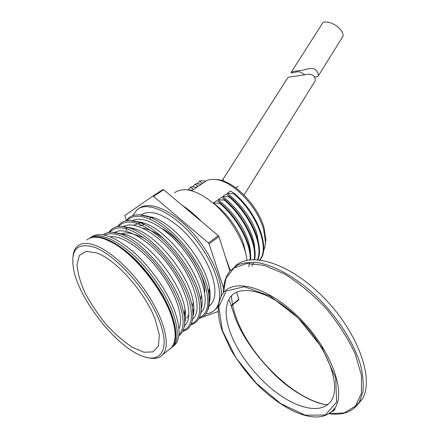 <?xml version="1.0" encoding="UTF-8"?>
<svg xmlns="http://www.w3.org/2000/svg" width="439" height="439" viewBox="0 0 439 439"><rect width="100%" height="100%" fill="white"/><g stroke="black" fill="none" stroke-linecap="round" stroke-linejoin="round"><path stroke-width="0.66" d="M305.012 74.767L300.66 72.128C296.802 71.184 295.458 72.408 294.882 72.292C294.229 72.44 291.068 73.417 291.062 72.539C292.939 70.816 302.762 70.553 303.909 69.867C306.91 69.153 306.674 68.983 310.796 68.374C317.6 68.308 318.138 74.57 318.522 75.541L317.809 76.452L314.549 77.182M342.2 37.556L342.925 36.393C343.534 34.099 342.283 31.372 339.182 28.2C333.3 22.208 323 19.892 321.875 24.216L291.414 72.001M314.456 82.06L315.136 80.974C315.603 79.371 314.884 73.324 307.278 74.378L295.041 76.254C290.953 76.529 288.483 77.077 287.644 77.912L222.178 180.599M233.965 193.215L233.394 193.615L227.122 193.401L230.513 191.025L233.965 193.215C258.011 212.734 271.165 250.203 259.383 260.508M198.159 186.312L201.545 184.029L195.613 183.859L195.048 184.237L198.159 186.312L196.837 187.063M193.615 189.374L197.029 187.074L191.086 186.893L190.515 187.272L193.615 189.374L192.277 190.136M229.421 196.414L228.851 196.82L222.562 196.595L225.986 194.197L229.421 196.414C250.565 213.831 264.574 246.07 257.803 259.712M191.706 190.658L192.474 190.142L188.946 190.005M224.839 199.646L224.263 200.052L217.963 199.816L221.415 197.396L224.839 199.646C244.183 215.714 258.258 244.649 254.571 259.564M220.213 202.906L219.632 203.317L213.321 203.07L216.811 200.628L220.213 202.906C238.157 217.892 252.079 244.325 250.62 259.734M152.816 217.321L151.932 217.486L152.377 217.173M138.51 222.129L141.204 222.183M193.034 312.837L193.709 312.601M202.664 183.272L206.017 181.011L200.096 180.852L199.536 181.23L202.664 183.272L201.353 184.018M213.321 203.07C226.601 212.608 239.129 229.904 243.793 244.55L245.988 254.516M217.963 199.816C231.216 209.293 243.672 226.519 248.271 241.132C249.912 246.257 250.674 250.949 250.565 255.213M222.562 196.595C235.787 206.006 248.178 223.16 252.705 237.746L254.444 244.891L254.944 251.443M227.122 193.401C240.32 202.747 252.644 219.829 257.106 234.388L259.284 247.7M205.935 181.005C208.964 179.397 212.652 178.969 216.992 179.716C233.965 182.075 257.72 207.246 263.592 229.432L265.458 242.076L264.969 246.806L263.422 251.465M172.939 346.547L175.359 344.417C180.484 338.079 180.248 326.923 174.651 310.944C167.27 290.837 150.319 266.687 132.688 251.355C113.789 235.82 99.927 231.084 91.109 237.153M172.768 312.403C165.327 292.226 148.272 267.966 130.581 252.601C111.616 237.033 97.776 232.341 89.057 238.525C97.776 232.341 111.616 237.033 130.581 252.601C148.272 267.966 165.327 292.226 172.768 312.403C178.404 328.394 178.668 339.55 173.564 345.866C178.668 339.55 178.404 328.394 172.768 312.403M171.386 347.836L173.564 345.866L171.386 347.836M214.6 179.414L218.77 179.765C235.331 182.064 258.434 206.539 264.135 228.143L265.946 239.634L264.794 247.618M253.835 262.237L251.81 266.116M209.216 288.873L209.09 295.595M201.907 305.731L201.292 306.493M193.912 310.159L193.006 312.233M184.863 310.082L184.418 316.755M197.067 183.886L199.536 181.23M233.394 193.615C256.601 212.514 270.078 248.507 259.718 259.904M228.851 196.82C249.742 214.045 263.779 245.824 257.452 259.685M224.263 200.052C243.409 215.972 257.474 244.556 254.11 259.564M219.632 203.317C237.422 218.183 251.317 244.358 250.087 259.795M249.873 262.154L248.693 266.764M208.75 291.606L208.75 293.252M201.967 305.182L201.281 306.235M193.917 308.129L192.957 311.547M185.428 319.241L184.671 319.839M184.292 313.172L184.171 314.977M192.567 186.921L195.048 184.237M188.117 189.862L190.515 187.272M235.831 187.865L238.13 186.251M102.474 238.333L105.832 239.387L112.993 242.69C135.722 254.549 164.625 291.233 172.401 318.083C174.47 324.822 175.386 330.66 175.161 335.605M86.823 239.99C90.857 236.599 96.838 236.303 104.778 239.096L112.038 242.449C135.08 254.472 164.438 291.726 172.329 318.955C176.319 332.488 176.055 342.003 171.545 347.501L168.346 350.086M96.975 253.012C116.275 259.767 145.518 292.989 155.258 319.576L159.313 334.825L158.457 345.959L153.041 351.88L143.91 352.221L132.21 347.222C123.551 341.482 114.897 333.903 106.243 324.487C97.974 314.384 90.928 303.876 85.111 292.967C80.304 282.277 77.604 272.811 77.001 264.563L79.421 255.372L86.263 251.267L96.975 253.012M94.654 247.333C77.467 242.196 70.416 249.319 73.5 268.701C78.691 299.25 116.203 346.854 142.395 356.128C161.914 363.871 170.738 348.034 158.452 318.549C146.434 289.153 115.545 254.9 94.654 247.333M72.989 256.486C73.401 251.854 74.915 248.386 77.527 246.092C81.473 242.745 87.399 242.515 95.307 245.396C111.923 251.563 135.267 273.87 150.341 298.536C165.47 323.208 170.112 346.179 162.929 354.465C159.812 358.015 155.203 359.162 149.101 357.917M152.761 196.14L162.935 189.544L163.61 189.736L153.463 196.348L152.761 196.14L124.791 215.505L126.405 220.51M236.659 292.111L238.898 299.733L231.205 306.054L238.898 299.733M163.61 189.736L218.337 235.694L218.957 236.599L229.943 271.044M218.957 236.599L209.101 243.903L208.443 242.943L218.337 235.694M138.592 208.701C148.053 200.546 169.767 208.684 189.423 229.295C209.107 249.818 222.677 278.886 221.294 296.023M218.468 305.917L216.888 308.063L214.528 310.148M153.463 196.348L208.443 242.943M218.293 311.454L201.292 317.567M209.101 243.903L223.605 288.209M182.52 205.617C188.929 209.705 195.24 215.006 201.463 221.525M225.465 257.007L230.332 270.578M205.765 313.83C209.71 313.495 212.904 311.986 215.34 309.308C225.399 298.767 217.294 266.879 196.156 240.193C175.145 213.392 147.718 200.184 136.924 209.798L132.765 215.664M151.878 217.014L151.016 217.338M150.484 217.936L149.847 218.748M209.392 291.271L209.595 288.857M146.851 216.218L147.63 216.015M174.579 192.699C184.545 186.147 198.428 190.493 216.24 205.732C232.423 220.636 245.192 243.557 246.965 260.294M204.695 292.407C205.94 274.836 183.848 240.561 162.238 228.741M144.244 238.004L134.427 234.431M184.934 310.845L185.077 309.621M208.777 293.444L208.783 291.425M138.883 221.711L138.373 222.085M201.287 306.329L201.951 305.314M144.233 223.094L141.852 222.919M140.672 222.935L133.692 225.196M193.045 313.029L193.698 312.672M130.388 227.567L129.582 227.984M192.968 311.657L193.923 308.354M184.671 319.91L185.417 319.329M122.547 233.685L121.131 234.075M184.199 315.136L184.331 312.941M144.299 224.576L139.492 225.772M163.736 238.558C155.933 232.522 148.964 229.065 142.834 228.187M209.107 295.743L209.238 288.747M138.927 221.722L138.461 222.112M201.292 306.576L201.891 305.84M142.324 222.485L139.975 222.628M130.24 227.539L129.543 227.967M193.012 312.332L193.901 310.329M184.83 319.724L185.417 319.334M186.855 318.023L188.935 314.428M135.031 234.645C129.318 232.599 124.566 232.39 120.785 234.025C142.357 240.995 174.085 278.178 182.075 306.164L184.073 314.351C185.209 321.172 184.857 326.6 183.03 330.622C191.613 327.165 193.599 317.013 189.006 300.166C183.25 280.911 166.776 256.661 149.342 242.026C130.504 227.276 117.284 224.033 109.684 232.297M184.429 316.881L184.885 309.95M117.904 233.114L126.355 234.816C148.843 241.873 181.554 283.385 185.017 309.254C185.916 314.67 185.807 319.175 184.676 322.764M110.326 236.819C122.108 235.035 143.701 249.851 159.994 271.785C176.341 293.686 184.106 318.204 178.925 328.701M127.178 227.243L135.805 229.07C158.139 236.33 189.675 276.345 193.275 301.999C194.214 307.492 194.137 312.085 193.039 315.784M114.755 232.445C124.967 225.811 149.287 239.667 167.775 264.004C186.361 288.253 193.797 315.943 185.39 324.86L184.418 325.826M136.331 221.465L145.133 223.424C167.281 230.876 197.66 269.431 201.408 294.838C202.384 300.397 202.341 305.083 201.276 308.891M123.699 226.513C134.235 220.093 158.495 233.899 176.67 257.984C194.949 281.992 202.011 309.413 193.495 318.396L192.732 319.169M145.353 215.779L154.336 217.876C176.264 225.509 205.518 262.626 209.408 287.759C210.429 293.395 210.424 298.169 209.392 302.087M126.031 230.519L126.959 227.237M132.512 220.68C143.355 214.457 167.539 228.214 185.417 252.063C203.394 275.824 210.094 302.981 201.479 312.03L200.919 312.606M208.964 306.23L210.896 304.518C215.445 299.294 216.136 290.645 212.975 278.573C208.273 261.501 194.565 240.501 179.211 227.084C162.595 213.442 149.897 209.387 141.106 214.923M170.398 348.67L172.22 346.958C177.301 340.648 177.016 329.497 171.358 313.495C163.994 293.62 147.317 269.738 129.884 254.313C111.199 238.651 97.337 233.526 88.288 238.942M229.471 330.243C236.808 352.062 255.624 376.964 276.603 392.696C297.532 408.38 319.427 413.494 329.382 403.046C342.799 389.92 329.376 349.274 299.782 319.669C270.364 289.872 236.868 282.272 228.735 299.853C225.086 307.563 225.328 317.693 229.471 330.243M332.954 410.712L333.547 410.789M357.039 405.307L362.263 399.117C374.659 379.466 358.131 332.564 324.015 297.872C290.036 263.005 249.901 250.91 234.854 266.544M231.084 305.648L238.926 299.217M178.942 334.655C183.914 329.552 184.424 320.261 180.473 306.795C174.991 289.071 160.559 266.923 144.552 251.959C127.288 236.637 113.942 230.991 104.509 235.008M112.099 232.209L120.774 234.02C113.235 231.386 107.374 231.633 103.192 234.755M121.329 226.31L130.367 228.264C152.02 235.474 182.937 271.933 190.592 299.541L192.381 306.965C194.23 321.167 191.003 329.288 182.701 331.319M191.234 324.119C199.761 320.486 201.819 310.324 197.407 293.642C191.838 274.496 175.627 250.504 158.298 236.028C139.564 221.448 126.278 218.243 118.442 226.425M130.421 220.504L139.832 222.606C161.53 230.058 191.645 265.804 198.971 293.027L200.563 299.667C201.825 306.877 201.512 312.656 199.624 317.013M199.306 317.721C207.79 313.912 209.913 303.744 205.671 287.221C200.288 268.185 184.325 244.435 167.105 230.129C148.475 215.703 135.13 212.547 127.069 220.652M139.393 214.786L149.183 217.047C170.892 224.735 200.206 259.773 207.224 286.618L208.607 292.456C209.946 299.859 209.655 305.818 207.74 310.34M223.435 292.769C223.358 283.676 225.613 276.34 230.19 270.748L237.521 264.997C243.694 262.577 251.031 261.896 259.531 262.956C277.311 266.566 299.25 279.533 319.032 298.844C338.502 318.676 353.746 342.947 360.348 364.255C362.932 374.588 363.788 383.807 362.916 391.912L359.371 402.009L353.598 408.643M329.448 413.681L344.357 412.879L355.442 406.026L361.451 393.278L361.467 375.389L355.14 353.801C347.842 338.167 338.014 322.884 325.65 307.959C312.321 293.987 298.476 282.595 284.115 273.766L263.993 265.332L246.817 263.526L233.905 268.097L226.025 278.227L223.44 292.764M322.731 404.023C288.719 395.44 246.817 351.897 235.15 314.522C232.999 307.92 231.77 301.714 231.457 295.908M330.364 413.044L334.968 408.089C346.322 391.626 330.671 349.257 299.766 318.313C269.003 287.194 233.938 277.519 223.007 293.323C217.047 302.048 216.734 314.401 222.057 330.375L231.101 350.251C239.913 364.266 249.028 376.08 258.439 385.7C268.964 395.94 279.791 404.001 290.914 409.883C311.344 419.931 326.023 419.333 334.968 408.089C335.297 409.203 334.331 410.372 332.071 411.606M222.414 330.605L235.754 357.522L256.321 383.263L280.817 403.693L305.314 415.195L325.376 415.02L336.609 402.124L335.72 378.089L321.979 347.666L298.174 317.935L270.04 296.04L244.26 286.705L226.211 291.024L218.781 306.943L222.414 330.605M318.522 75.541L342.925 36.393M244.04 195.009L315.136 80.974M175.359 344.417L172.22 346.958M218.77 179.765L216.992 179.716M265.946 239.634L265.458 241.225M223.429 179.765L222.425 180.676M112.993 242.69L112.038 242.449M172.401 318.083L172.329 318.955M171.545 347.501L162.929 354.465M215.34 309.308L216.888 308.063M178.794 335.961C184.188 331.516 185.944 324.311 184.073 314.351L185.017 309.254M135.805 229.07L130.367 228.264C120.105 224.713 112.955 226.09 108.916 232.396M145.133 223.424L139.832 222.606C129.296 218.869 121.894 220.186 117.63 226.546M190.872 324.86C199.547 322.1 202.78 313.704 200.563 299.667L201.408 294.838M126.355 234.816L120.774 234.02M193.275 301.999L192.381 306.965M154.336 217.876L149.183 217.047C138.356 213.113 130.701 214.364 126.212 220.79M198.911 318.494C207.093 316.766 210.325 308.085 208.607 292.456L209.408 287.759M209.002 306.027L210.896 304.518M200.947 312.453L201.479 312.03M192.765 318.977L193.495 318.396M184.451 325.606L185.39 324.86M362.263 399.117L359.371 402.009C353.115 411.694 343.117 415.596 329.382 413.719M228.735 299.853L229.762 301.582L235.584 318.824C242.399 336.236 254.977 354.41 273.305 373.359C294.596 394.974 321.469 406.273 328.076 404.297"/></g></svg>
